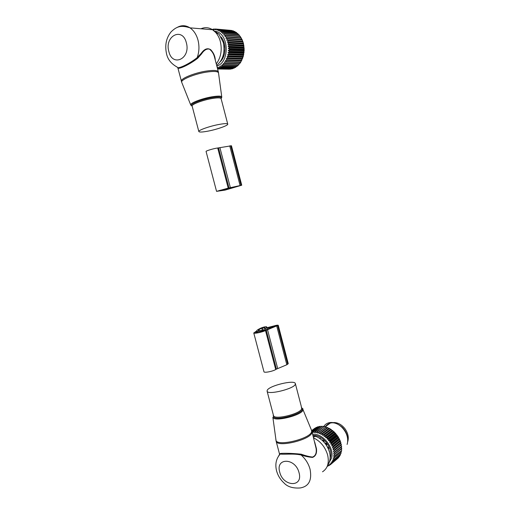 <?xml version="1.0" encoding="UTF-8"?>
<svg xmlns="http://www.w3.org/2000/svg" width="514" height="514" viewBox="0 0 514 514"><rect width="100%" height="100%" fill="white"/><g stroke="black" fill="none" stroke-linecap="round" stroke-linejoin="round"><path stroke-width="0.77" d="M218.328 124.581C209.204 126.328 198.314 130.228 198.822 131.507C199.278 132.349 202.497 132.194 208.472 131.044C217.422 129.303 228.171 125.493 227.753 124.157C227.368 123.328 224.226 123.469 218.328 124.581M216.67 65.419C223.012 60.061 225.222 52.422 223.307 42.514L219.067 34.258L213.599 30.493M216.272 63.903C220.885 57.639 222.254 50.205 220.365 41.602C219.407 37.978 217.84 34.926 215.674 32.459L212.578 29.748C208.78 27.358 204.913 27.036 200.98 28.771M201.52 53.919L197.691 58.262L197.183 57.632C199.214 52.023 199.483 46.196 198.006 40.163C196.483 34.605 193.81 30.499 190.007 27.852C180.305 24.723 176.263 26.946 171.13 31.81C166.228 37.863 164.692 45.161 166.523 53.7C167.68 59.373 171.265 63.858 177.279 67.154C177.548 69.422 189.017 64.128 197.183 57.632L201.167 53.424L201.52 53.919C204.032 50.141 206.673 48.547 209.449 49.132C212.096 51.214 213.824 54.021 214.621 57.562L218.321 71.761M197.691 58.262C189.332 64.79 178.03 69.872 177.876 67.829M201.167 53.424C204.315 48.92 207.515 47.693 210.759 49.742C213.593 52.807 215.103 56.27 215.295 60.132M216.683 29.163L231.93 30.506L216.683 29.163L215.417 29.921L215.385 29.009L230.362 30.332M212.59 29.761L213.406 29.073L213.85 29.851L215.385 29.009M211.935 29.349L213.034 29.382M217.448 68.42L232.354 68.786L233.112 68.227M217.024 29.227L216.972 30.223L218.302 29.574L218.495 30.763L219.876 30.23L219.966 31.521L221.695 31.335L221.367 32.504L222.819 32.234L222.678 33.693L224.419 33.853L223.886 35.068L225.607 35.408L224.971 36.622L226.449 36.757L226.661 37.136L225.922 38.332L227.387 38.608L226.725 40.169L228.165 40.58L228.306 41.011L227.374 42.122L228.878 43.105L227.856 44.159L229.205 44.821L228.165 46.254L229.482 47.494L228.3 48.38L229.52 49.26L229.514 49.73L228.255 50.52L229.398 51.49L229.353 51.953L228.036 52.634L229.096 53.687L229.013 54.137L227.644 54.696L228.492 56.251L227.079 56.688L227.965 57.864L226.366 58.577L226.957 60.183L225.492 60.35L226.179 61.59L224.489 61.976L224.817 63.543L223.352 63.44L223.564 64.963L222.112 64.725L222.491 65.946L220.776 65.818L221.059 67L219.356 66.698L219.549 67.835L217.885 67.366L217.653 68.535M215.289 31.296C229 33.14 230.131 62.188 216.844 66.094M221.02 36.944C226.661 43.202 226.199 56.244 220.249 61.764M213.747 29.035L214.852 29.131M233.889 31.412L233.189 30.846L218.302 29.574M235.515 32.292L234.744 31.482L219.876 30.23M237.031 33.384L236.234 32.35L221.393 31.116M238.432 34.682L237.648 33.436L222.819 32.234M239.697 36.166L238.959 34.727L224.155 33.551M224.971 36.622L240.809 37.792L240.147 36.198L225.37 35.068M240.809 37.792L242.126 39.649L243.475 43.594L244.182 50.025L243.257 56.405L240.796 62.065L239.466 63.929L224.817 63.543M239.036 63.916L238.22 65.31L223.564 64.963M237.719 65.297L236.864 66.499L222.196 66.184M236.286 66.486L235.425 67.475L220.744 67.193M234.744 67.462L233.915 68.246L219.227 67.976M231.403 68.767L230.76 69.094L217.57 68.876M229.623 69.075L229.16 69.172M217.595 68.979L229.495 69.172M217.557 68.825L231.094 69.049M217.981 68.439L232.681 68.69M219.549 67.835L234.23 68.105M221.059 67L235.727 67.289M222.491 65.946L237.153 66.267M223.834 64.68L238.49 65.034M225.068 63.222L239.717 63.614M224.489 61.976L240.192 62.432M225.954 61.943L240.597 62.367M226.179 61.59L240.822 62.021M225.492 60.35L241.194 60.851M226.957 60.183L241.593 60.652M227.143 59.791L241.786 60.273M226.366 58.577L242.062 59.129M227.805 58.275L242.447 58.795M227.965 57.864L242.602 58.397M227.079 56.688L242.781 57.292M228.492 56.251L243.135 56.829M228.614 55.82L243.257 56.405M227.644 54.696L243.347 55.351M229.013 54.137L243.655 54.767M229.096 53.687L243.745 54.33M228.036 52.634L243.745 53.347M229.353 51.953L244.002 52.64M229.398 51.49L244.054 52.19M228.255 50.52L243.97 51.297M229.514 49.73L244.169 50.481M229.52 49.26L244.182 50.025M228.3 48.38L244.028 49.222M229.482 47.494L244.156 48.303M229.456 47.031L244.131 47.847M228.165 46.254L243.906 47.153M229.27 45.277L243.957 46.144M229.205 44.821L243.893 45.695M227.856 44.159L243.61 45.116M228.878 43.105L243.578 44.031M228.775 42.662L243.475 43.594M227.374 42.122L243.148 43.137M228.306 41.011L243.026 41.987M228.165 40.58L242.884 41.57M226.725 40.169L242.518 41.242M227.561 39.006L242.3 40.041M227.387 38.608L242.126 39.649M225.922 38.332L241.734 39.449M226.661 37.136L241.413 38.216M226.449 36.757L241.214 37.85M225.607 35.408L240.385 36.533M224.419 33.853L239.216 35.016M223.108 32.491L237.931 33.686M221.695 31.335L236.536 32.562M220.198 30.397L235.065 31.65M218.636 29.69L233.517 30.962M222.967 56.187L223.423 54.548M223.892 51.933L224.065 49.942M224.059 47.41L223.879 45.483M228.21 188.124L241.728 185.213L225.068 190.109L216.555 191.356L228.21 188.124L217.711 148.006C214.036 148.405 205.741 150.872 206.069 151.457L206.082 151.495M230.375 187.661L219.902 147.653L217.711 148.006M219.902 147.653L231.448 145.764L241.728 185.207M226.905 188.58L218.405 190.88L226.892 188.535M227.233 188.644L239.903 185.689L230.947 188.021L226.443 189.698L221.367 190.392L227.22 188.606M267.203 390.351L267.107 391.218C267.678 395.337 294.438 388.719 295.312 384.234L295.338 383.547C294.586 379.518 268.899 385.751 267.203 390.351M327.681 465.041C330.161 461.694 330.778 457.428 329.538 452.23C327.155 444.501 322.529 439.2 315.667 436.315L313.007 435.609M322.522 471.794C327.643 468.46 329.346 462.851 327.63 454.986C325.24 447.045 320.563 441.34 313.591 437.87M311.959 431.58L316.071 448.33C316.759 452.969 315.583 455.879 312.538 457.062C309.306 456.715 305.541 455.764 301.249 454.203C291.008 453.065 278.614 452.975 279.507 453.984L276.134 441.205C277.219 447.938 311.368 439.592 311.934 432.435L311.516 430.231M279.372 454.986L280.271 453.984C283.118 454.749 293.211 453.226 301.12 455.006C305.464 456.413 309.287 457.209 312.589 457.402C315.731 456.104 317.009 453.175 316.425 448.606L316.071 448.33M314.69 442.085L316.425 448.606M279.526 454.087L280.271 453.984C276.147 458.559 274.919 464.187 276.583 470.869C277.888 475.598 280.413 479.684 284.158 483.134C287.589 486.822 292.935 488.435 300.195 487.959C308.798 486.507 312.094 480.294 310.083 469.314C308.528 463.699 305.541 458.931 301.12 455.006L301.249 454.203M347.67 441.834C349.006 437.607 348.113 433.238 344.978 428.747C341.707 424.628 337.955 422.553 333.727 422.521L333.541 422.662M341.29 444.404L334.312 450.11L332.995 449.673L340.666 443.428L341.29 444.404L341.373 444.809L333.393 451.562L334.698 452.487L341.662 446.75L341.257 447.122L341.759 448.645L333.631 455.243L334.698 456.271L341.656 450.482L334.736 455.886M340.666 443.428L340.891 442.862L340.056 440.511L333.059 446.158L333.226 446.57L340.217 440.916M332.995 449.673L340.891 442.862M311.998 431.728L312.621 432.717L313.45 431.548L314.202 432.647L315.487 431.587L315.84 432.782L317.222 431.856L317.511 433.122L318.616 432.216L319.2 433.662L320.749 433.026L320.877 434.401L322.49 433.919L322.529 435.326L323.839 434.76L324.128 436.431L325.825 436.264L325.664 437.703L327.379 437.684L327.11 439.123L328.825 439.252L328.446 440.671L329.885 440.582L329.667 442.336L331.1 442.361L330.74 444.083L332.365 444.629L331.659 445.908L333.059 446.158M312.673 434.317C322.509 432.949 334.383 447.495 331.626 457.833L328.889 463.095M334.479 457.678L341.437 451.87L334.479 457.678L333.457 456.985L334.698 456.271M334.698 452.487L333.605 453.425L334.8 454.415M334.312 450.11L334.402 450.521M333.226 446.57L332.417 447.778L333.907 448.542M333.393 451.562L341.373 444.809M341.052 445.285L341.662 446.75M341.335 448.998L341.694 450.103M341.225 450.842L341.437 451.87M340.911 452.603L340.988 453.528L333.914 459.696L340.988 453.528M321.841 426.549L320.974 426.196L313.797 431.535M323.576 426.755L322.657 426.234L315.487 431.587M325.323 427.173L324.379 426.491L317.222 431.856M319.2 433.662L327.026 427.738L326.127 426.954L318.982 432.338M327.026 427.738L327.508 427.475L328.69 428.458L329.596 428.496L334.441 432.184L338.122 436.778L340.056 440.511M333.779 448.124L340.763 442.451M331.659 445.908L339.349 439.727M332.365 444.629L339.368 439.007M332.16 444.231L339.169 438.615M330.74 444.083L338.443 437.934M331.337 442.747L338.353 437.157M331.1 442.361L338.122 436.778M329.667 442.336L337.377 436.219M330.149 440.948L337.184 435.39M329.885 440.582L336.921 435.03M328.446 440.671L336.182 434.587M328.825 439.252L335.873 433.726M328.53 438.911L335.578 433.392M327.11 439.123L334.858 433.064M327.379 437.684L334.441 432.184M327.058 437.375L334.126 431.882M325.664 437.703L333.425 431.676M325.825 436.264L332.905 430.79M325.49 435.981L332.571 430.52M324.128 436.431L331.909 430.436M324.186 434.998L331.279 429.556M323.839 434.76L330.932 429.319M322.529 435.326L330.322 429.357M322.49 433.919L329.596 428.496M322.124 433.72L329.236 428.303M320.877 434.401L328.69 428.458M320.749 433.026L327.874 427.629M320.376 432.865L327.508 427.475M318.616 432.216L326.127 426.954M316.855 431.779L324.379 426.491M315.127 431.561L322.657 426.234M313.45 431.548L320.974 426.196M320.138 426.581L319.361 426.363L312.165 431.696M311.979 431.657L319.361 426.363M318.442 426.864L317.825 426.742L311.844 431.169M311.818 431.066L317.825 426.742M316.81 427.372L311.722 430.777M311.702 430.726L316.399 427.32M315.249 428.104L311.664 430.623M311.664 430.616L315.082 428.098M327.502 465.594L327.463 466.282M327.521 465.543L328.889 465.652L329.975 464.823M333.914 459.696L332.564 460.171L333.393 460.91L331.851 461.572L332.577 462.317L330.977 462.825L331.369 463.795L329.943 463.911L330.2 464.823L328.774 464.823L329.172 465.498M334.402 458.038L333.104 458.636L334.036 459.355M312.987 435.538C322.079 434.234 333.072 447.675 330.534 457.229L330.084 458.764M334.794 454.016L341.759 448.253M333.605 453.425L341.257 447.122M334.653 452.082L341.617 446.345M332.417 447.778L340.095 441.565M333.393 460.91L340.352 455.07L340.364 454.286M333.239 461.219L340.352 455.07M332.577 462.317L339.542 456.458L339.587 455.879M332.385 462.594L339.542 456.458M331.594 463.557L338.617 457.351M331.369 463.795L338.559 457.691M330.457 464.624L337.441 458.681M327.771 466.166L328.427 465.62M323.608 426.729C325.278 424.044 327.765 422.624 331.067 422.463C334.961 422.444 338.63 424.114 342.08 427.481C346.603 432.415 348.389 437.677 347.432 443.261L347.091 444.449M347.715 439.509C347.612 435.056 345.858 431.028 342.446 427.417C335.289 421.435 329.513 421.268 325.124 426.916L331.067 422.463M329.223 451.138L329.641 452.641M328.395 448.921L328.774 448.626L328.395 448.921M327.36 446.814L328.208 447.206L328.774 448.626M326.576 445.497L326.808 444.616L325.908 443.338L324.932 443.196M324.071 442.181L323.955 441.147L322.818 440.132L322.304 440.408M320.691 439.078L320.511 438.551L319.175 438.037M315.667 436.315L313.373 437.009M266.663 326.91L266.136 327.791L266.644 327.816L273.904 325.947C276.256 325.246 277.708 325.021 278.247 325.278L265.5 330.534C262.211 332.198 253.852 333.933 253.768 332.976L256.428 331.132C256.659 330.412 257.951 329.5 260.296 328.382L261.196 327.958C263.778 326.975 265.603 326.589 266.682 326.814L266.894 327.784M266.246 330.174L276.442 369.123L275.71 369.54C272.504 371.468 264.132 373.048 263.965 371.77L263.945 371.706M278.254 325.298L288.251 363.655L286.825 364.747L276.442 369.123M257.463 331.408L264.035 330.727C260.065 332.25 257.251 332.834 255.593 332.481L257.463 331.408L257.758 332.539M260.123 330.566L258.227 330.887C258.176 330.226 259.339 329.326 261.716 328.195L264.896 327.289L264.344 328.273L267.582 328.067L276.442 325.76L265.777 329.904L260.148 330.675M221.746 96.844L218.553 73.206C218.431 71.305 214.332 70.958 206.255 72.146C193.984 74.048 179.881 80.049 181.763 82.42L190.707 104.927M218.508 72.737L218.36 71.915C217.724 70.257 213.606 69.994 206.011 71.125C194.215 72.949 180.453 78.642 181.358 81.186L181.403 81.347M191.632 105.775L190.752 105.049C189.319 103.398 201.263 98.656 211.53 96.889C218.296 95.765 221.72 95.874 221.797 97.217L221.425 98.078M221.091 98.592C222.299 96.773 219.105 96.478 211.524 97.699C200.248 99.632 187.899 105.004 192.12 106.019L192.152 106.135M221.682 100.86L221.116 98.701C220.673 97.634 217.48 97.602 211.543 98.611C202.362 100.204 191.516 104.374 192.12 106.019L198.822 131.507M168.855 51.548C172.453 67.443 190.9 58.737 186.364 42.803C182.464 26.522 164.197 36.16 168.855 51.548M212.578 29.748L190.007 27.852C185.612 25.09 181.249 25 176.912 27.589M229.026 187.963L218.534 147.903M240.064 185.477L229.726 145.841M241.027 185.291L230.709 145.725M219.741 190.713L219.658 190.392M220.487 190.521L220.39 190.167M225.466 189.891L225.286 189.197M226.443 189.698L226.231 188.908M228.987 188.612L228.858 188.137M230.947 188.021L230.85 187.649M275.851 439.528L275.954 440.28C277.072 446.942 311.066 438.622 311.638 431.522L311.606 430.462L303.061 409.819C302.341 415.254 273.75 422.302 272.863 417.278L276.037 440.479M273.178 415.704L273.448 415.338M301.654 407.801L303.067 409.009L302.418 409.17L301.609 407.628M273.403 415.164L273.602 417.053C276.744 420.882 301.789 414.123 302.386 409.298L301.705 407.968M273.474 415.428L273.519 415.608C274.245 420.304 300.966 413.744 301.679 408.688L301.165 405.906M299.045 472.713C295.454 457.646 275.279 457.441 279.725 472.128C283.015 486.758 303.344 487.78 299.045 472.713M279.314 454.768L278.697 455.886M328.632 448.735L328.054 447.141M326.776 444.7L325.831 443.338M323.961 441.275L322.696 440.202M320.62 438.872L319.939 438.538M329.416 451.787L329.371 451.26M320.524 438.59L319.348 438.076M265.5 330.534L275.71 369.54M277.656 325.767L287.692 364.253M276.77 326.197L286.825 364.747M267.531 329.686L277.708 368.589M256.73 331.614L257 332.629M256.57 331.691L256.82 332.648M274.63 326.037L274.784 326.634M270.666 327.341L270.897 328.215M267.582 328.067L267.89 329.243M265.558 328.337L265.956 329.847M262.609 327.765L263.264 330.271M261.716 328.195L262.288 330.393M181.705 82.279L177.838 67.809M221.707 100.962L227.728 124.08M219.067 34.258L215.674 32.459M216.555 191.356L206.069 151.457M227.875 189.023L227.728 188.452M267.107 391.218L273.519 415.608L273.602 417.053L272.863 417.278M301.12 405.752L295.37 383.682M342.446 427.417L342.08 427.481M253.768 332.976L263.965 371.77M266.689 326.833L266.933 327.778M264.344 328.273L264.813 330.065"/></g></svg>
